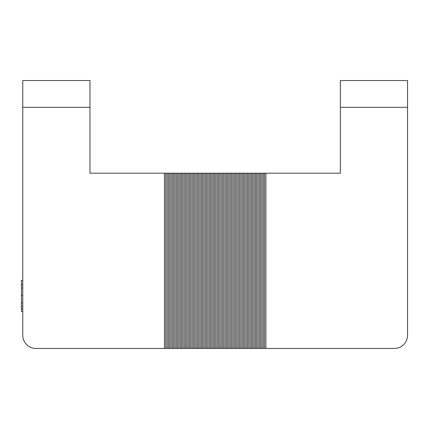<?xml version="1.0" encoding="UTF-8"?>
<svg xmlns="http://www.w3.org/2000/svg" width="429" height="429" viewBox="0 0 429 429"><rect width="100%" height="100%" fill="white"/><g stroke="black" fill="none" stroke-linecap="round" stroke-linejoin="round"><path stroke-width="0.64" d="M89.972 107.304L89.972 80.55L22.769 80.55L22.769 107.304L89.972 107.304L22.769 107.304L22.769 335.274A13.176 13.176 0 0 0 35.945 348.45L164.425 348.45L164.425 173.187L89.972 173.187L89.972 107.304M407.55 107.304L407.55 80.55L340.347 80.55L340.347 107.304L407.55 107.304L340.347 107.304L340.347 173.187L265.894 173.187L265.894 348.45L394.374 348.45A13.176 13.176 0 0 0 407.55 335.274L407.55 107.304M215.819 173.187L217.133 173.187L217.133 348.45L215.819 348.45L215.819 173.187M213.181 173.187L214.5 173.187L214.5 348.45L213.181 348.45L213.181 173.187M214.5 173.321L215.819 173.321M218.452 173.187L218.452 348.45L219.771 348.45L219.771 173.187L218.452 173.187M217.133 173.321L218.452 173.321M211.867 173.187L211.867 348.45L210.548 348.45L210.548 173.187L211.867 173.187M211.867 173.321L213.181 173.321M207.909 173.187L209.229 173.187L209.229 348.45L207.909 348.45L207.909 173.187M206.596 173.187L206.596 348.45L205.276 348.45L205.276 173.187L206.596 173.187M206.596 173.321L207.909 173.321M203.957 173.187L203.957 348.45L202.638 348.45L202.638 173.187L203.957 173.187M203.957 173.321L205.276 173.321M221.091 173.187L222.404 173.187L222.404 348.45L221.091 348.45L221.091 173.187M201.324 173.187L201.324 348.45L200.005 348.45L200.005 173.187L201.324 173.187M201.324 173.321L202.638 173.321M223.724 173.187L223.724 348.45L225.043 348.45L225.043 173.187L223.724 173.187M222.404 173.321L223.724 173.321M198.686 173.187L198.686 348.45L197.367 348.45L197.367 173.187L198.686 173.187M198.686 173.321L200.005 173.321M196.053 173.187L196.053 348.45L194.734 348.45L194.734 173.187L196.053 173.187M196.053 173.321L197.367 173.321M226.362 173.187L226.362 348.45L227.676 348.45L227.676 173.187L226.362 173.187M225.043 173.321L226.362 173.321M193.415 173.187L193.415 348.45L192.101 348.45L192.101 173.187L193.415 173.187M193.415 173.321L194.734 173.321M190.782 173.187L190.782 348.45L189.462 348.45L189.462 173.187L190.782 173.187M190.782 173.321L192.101 173.321M228.995 173.187L228.995 348.45L230.314 348.45L230.314 173.187L228.995 173.187M227.676 173.321L228.995 173.321M188.143 173.187L188.143 348.45L186.829 348.45L186.829 173.187L188.143 173.187M188.143 173.321L189.462 173.321M185.51 173.321L186.829 173.321M230.314 173.321L231.633 173.321M231.633 173.187L232.947 173.187L232.947 348.45L231.633 348.45L231.633 173.187M234.266 173.187L234.266 348.45L235.585 348.45L235.585 173.187L234.266 173.187M232.947 173.321L234.266 173.321M236.899 173.187L236.899 348.45L238.218 348.45L238.218 173.187L236.899 173.187M235.585 173.321L236.899 173.321M238.218 173.321L239.538 173.321M214.5 348.316L215.819 348.316M217.133 348.316L218.452 348.316M211.867 348.316L213.181 348.316M209.229 173.321L210.548 173.321M209.229 348.316L210.548 348.316M206.596 348.316L207.909 348.316M219.771 173.321L221.091 173.321M219.771 348.316L221.091 348.316M203.957 348.316L205.276 348.316M201.324 348.316L202.638 348.316M222.404 348.316L223.724 348.316M198.686 348.316L200.005 348.316M196.053 348.316L197.367 348.316M225.043 348.316L226.362 348.316M193.415 348.316L194.734 348.316M190.782 348.316L192.101 348.316M227.676 348.316L228.995 348.316M188.143 348.316L189.462 348.316M185.51 173.187L185.51 348.45L184.191 348.45L184.191 173.187L185.51 173.187M185.51 348.316L186.829 348.316M230.314 348.316L231.633 348.316M182.872 173.187L182.872 348.45L181.558 348.45L181.558 173.187L182.872 173.187M182.872 173.321L184.191 173.321M182.872 348.316L184.191 348.316M180.239 173.187L180.239 348.45L178.92 348.45L178.92 173.187L180.239 173.187M180.239 173.321L181.558 173.321M180.239 348.316L181.558 348.316M232.947 348.316L234.266 348.316M177.601 173.187L177.601 348.45L176.287 348.45L176.287 173.187L177.601 173.187M177.601 173.321L178.92 173.321M177.601 348.316L178.92 348.316M174.968 173.187L174.968 348.45L173.648 348.45L173.648 173.187L174.968 173.187M174.968 173.321L176.287 173.321M174.968 348.316L176.287 348.316M235.585 348.316L236.899 348.316M172.335 173.187L172.335 348.45L171.015 348.45L171.015 173.187L172.335 173.187M172.335 173.321L173.648 173.321M172.335 348.316L173.648 348.316M169.696 173.187L169.696 348.45L168.377 348.45L168.377 173.187L169.696 173.187M169.696 173.321L171.015 173.321M169.696 348.316L171.015 348.316M239.538 173.187L239.538 348.45L240.857 348.45L240.857 173.187L239.538 173.187M238.218 348.316L239.538 348.316M167.063 173.187L167.063 348.45L165.744 348.45L165.744 173.187L167.063 173.187M167.063 173.321L168.377 173.321M167.063 348.316L168.377 348.316M164.425 173.321L165.744 173.321M164.425 348.316L165.744 348.316M242.171 173.187L242.171 348.45L243.49 348.45L243.49 173.187L242.171 173.187M240.857 173.321L242.171 173.321M240.857 348.316L242.171 348.316M244.809 173.187L244.809 348.45L246.128 348.45L246.128 173.187L244.809 173.187M243.49 173.321L244.809 173.321M243.49 348.316L244.809 348.316M247.442 173.187L247.442 348.45L248.761 348.45L248.761 173.187L247.442 173.187M246.128 173.321L247.442 173.321M246.128 348.316L247.442 348.316M250.08 173.187L250.08 348.45L251.399 348.45L251.399 173.187L250.08 173.187M248.761 173.321L250.08 173.321M248.761 348.316L250.08 348.316M252.713 173.187L252.713 348.45L254.032 348.45L254.032 173.187L252.713 173.187M251.399 173.321L252.713 173.321M251.399 348.316L252.713 348.316M255.352 173.187L255.352 348.45L256.665 348.45L256.665 173.187L255.352 173.187M254.032 173.321L255.352 173.321M254.032 348.316L255.352 348.316M257.985 173.187L257.985 348.45L259.304 348.45L259.304 173.187L257.985 173.187M256.665 173.321L257.985 173.321M256.665 348.316L257.985 348.316M260.623 173.187L260.623 348.45L261.937 348.45L261.937 173.187L260.623 173.187M259.304 173.321L260.623 173.321M259.304 348.316L260.623 348.316M263.256 173.187L263.256 348.45L264.575 348.45L264.575 173.187L263.256 173.187M261.937 173.321L263.256 173.321M261.937 348.316L263.256 348.316M264.575 173.321L265.894 173.321M264.575 348.316L265.894 348.316M22.769 311.508L21.45 311.508L21.45 305.974M22.769 306.108L21.45 306.108L21.45 280.298L22.769 280.298M21.45 284.835L22.769 284.835M21.45 308.907L22.769 308.907M21.45 302.906L22.769 302.906M21.45 295.302L22.769 295.302M21.45 288.036L22.769 288.036"/></g></svg>
